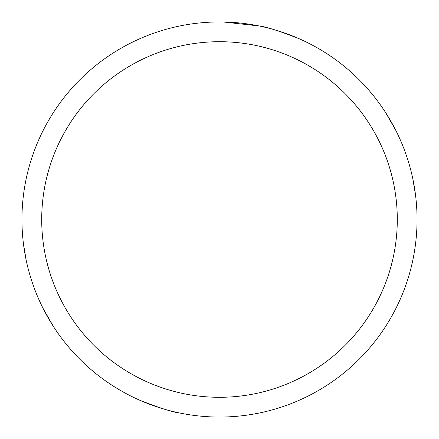<?xml version="1.0" encoding="UTF-8"?>
<svg xmlns="http://www.w3.org/2000/svg" width="439" height="439" viewBox="0 0 439 439"><rect width="100%" height="100%" fill="white"/><g stroke="black" fill="none" stroke-linecap="round" stroke-linejoin="round"><path stroke-width="0.66" d="M219.5 41.705A177.795 177.795 0 0 1 397.295 219.5A177.795 177.795 0 0 1 219.5 397.295A177.795 177.795 0 0 1 41.705 219.5A177.795 177.795 0 0 1 219.5 41.705M219.5 21.95A197.55 197.55 0 0 1 417.05 219.5A197.55 197.55 0 0 1 219.5 417.05A197.55 197.55 0 0 1 21.95 219.5A197.55 197.55 0 0 1 219.5 21.95M299.546 38.89C279.352 30.971 265.864 26.658 259.081 25.956L223.396 21.988M139.454 400.11C159.648 408.029 173.136 412.342 179.919 413.044M385.7 112.708L395.698 130.163M412.858 179.013L415.557 195.256M53.3 326.287L43.302 308.831M26.142 259.987L23.443 243.738"/></g></svg>
